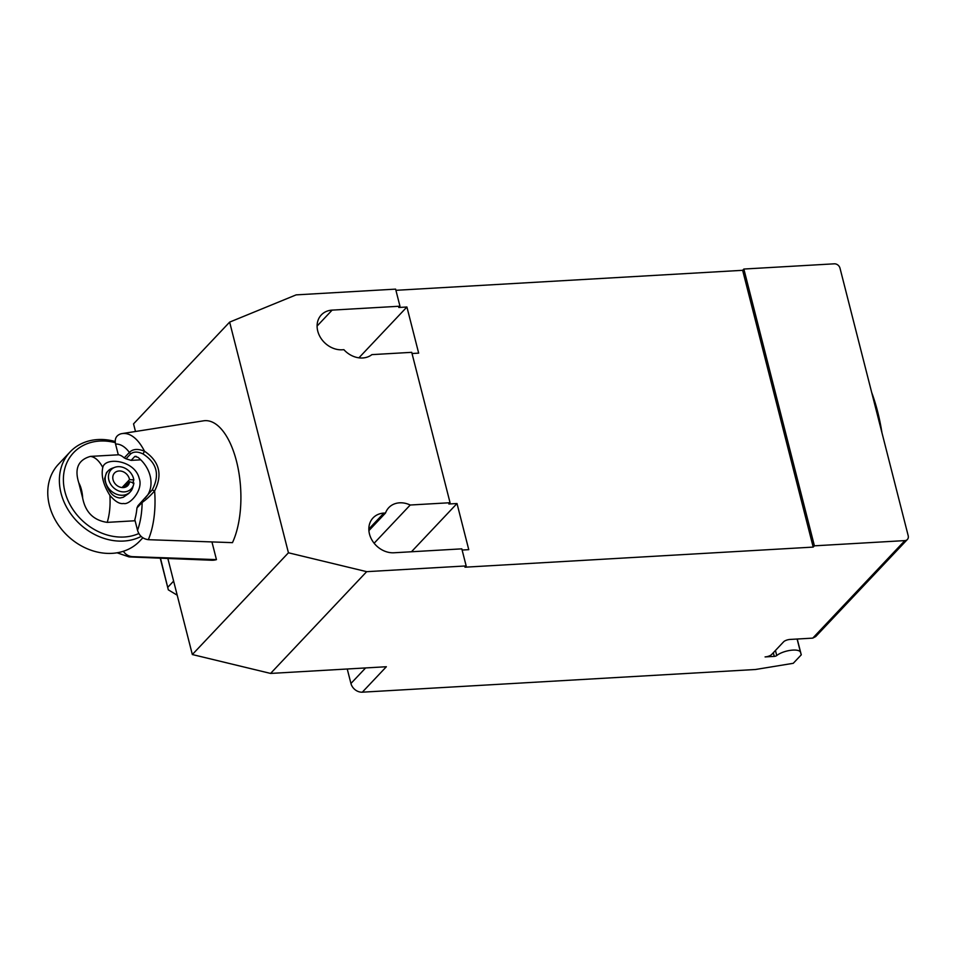 <?xml version="1.0" encoding="UTF-8"?>
<svg xmlns="http://www.w3.org/2000/svg" width="956" height="956" viewBox="0 0 956 956"><rect width="100%" height="100%" fill="white"/><g stroke="black" fill="none" stroke-linecap="round" stroke-linejoin="round"><path stroke-width="1.43" d="M871.693 392.498A116.943 53.07 86.7 0 1 881.958 432.793M904.854 540.606L814.404 545.828L813.197 547.095L742.645 270.309L743.852 269.042L834.301 263.82A5.079 4.159 -136.6 0 1 840.001 268.17L908.2 535.73A5.079 4.159 -136.6 0 1 907.375 539.483A5.079 4.159 -136.6 0 1 904.854 540.606L812.755 638.13L790.146 639.433A5.079 1.781 165.7 0 0 783.621 641.811L771.612 654.537A5.079 1.781 -14.3 0 1 765.087 656.915L774.252 656.39A2.031 0.717 165.7 0 0 776.738 655.541A13.217 4.637 -14.3 0 1 792.906 650.092A13.217 4.637 -14.3 0 1 800.483 652.267L801.271 654.824L793.253 663.309L755.491 669.499L362.324 692.18A10.169 8.329 43.4 0 1 350.936 683.48L347.243 668.997M160.477 558.185L168.328 589.852L177.219 595.194M168.328 589.852L160.25 558.173M173.622 581.105L167.874 587.187M797.232 639.026L801.271 654.824M812.755 638.13L815.695 636.565L907.375 539.483M167.85 558.483L192.335 654.537L270.584 673.43L386.355 666.738L362.324 692.18M368.897 530.616L385.531 513.002A21.857 17.901 -136.6 0 1 388.769 507.66A21.857 17.901 -136.6 0 1 410.22 505.019L450.061 502.725L411.725 352.334L371.884 354.628A21.857 17.901 -136.6 0 1 343.897 349.693L342.248 349.788A21.857 17.901 -136.6 0 1 320.415 337.42A21.857 17.901 -136.6 0 1 321.3 314.942A21.857 17.901 -136.6 0 1 332.126 310.114L399.966 306.207L395.617 289.13L296.121 294.878L229.643 322.112L133.541 423.878L135.489 431.491M399.966 306.207L398.772 307.474L406.909 307.007L418.668 353.134L412.024 353.517M450.061 502.725L448.866 503.991L457.004 503.525L468.763 549.664L462.118 550.047M813.197 547.095L464.975 567.195L466.17 565.928L366.674 571.664L288.437 552.783L229.643 322.112M395.915 290.313L742.645 270.309M374.131 543.235L410.22 505.019M411.45 551.767L457.004 503.525M270.584 673.43L366.674 571.664M466.17 565.928L461.82 548.852L393.98 552.771A21.857 17.901 -136.6 0 1 372.159 540.403A21.857 17.901 -136.6 0 1 373.031 517.925A21.857 17.901 -136.6 0 1 383.87 513.097L385.531 513.002M358.906 357.831L406.909 307.007M743.852 269.042L814.404 545.828M192.335 654.537L288.437 552.783M120.886 433.821C116.25 435.374 114.469 438.78 115.557 444.062A51.684 23.458 86.7 0 1 129.383 452.415C132.812 448.938 137.855 448.531 144.499 451.22A61.817 28.059 -93.3 0 0 121.986 433.606L203.556 420.819A69.896 31.727 86.7 0 1 237.028 463.373A69.896 31.727 86.7 0 1 232.463 542.65L148.311 539.686A61.817 28.059 -93.3 0 0 154.621 490.942C162.819 474.63 159.449 461.39 144.499 451.22L143.018 453.933C156.999 462.967 160.058 474.977 152.195 489.95L154.621 490.942C149.984 496.128 145.826 499.964 142.133 502.45A51.684 23.458 86.7 0 1 137.533 530.305C139.229 535.754 142.814 538.885 148.299 539.674M152.195 489.95L137.987 505.7A46.019 10.456 113.9 0 1 136.959 507.923A41.18 18.69 86.7 0 1 134.832 519.682L137.533 530.305M115.557 444.062L118.269 454.698A41.18 18.69 86.7 0 1 124.208 457.9A46.019 26.087 54 0 1 126.037 458.796L130.625 453.933C133.697 451.471 137.831 451.471 143.006 453.933M140.783 459.824L131.115 460.374L126.037 458.808M145.049 498.339L147.618 495.136A30.496 24.987 -136.6 0 0 137.975 457.315L134.844 456.418L136.182 456.347M131.115 460.374L134.844 456.418M124.208 457.9L129.383 452.415L130.625 453.933M142.587 500.836L142.133 502.45L136.959 507.923M117.074 552.795L129.108 556.918L211.599 560.24A69.896 31.727 86.7 0 0 216.45 559.619L211.945 541.933M216.45 559.619L132.287 556.643C128.618 556.32 125.63 554.54 123.336 551.277M118.663 454.781L90.402 456.406C78.201 459.872 74.329 468.691 78.786 482.84L82.658 498.028C85.443 512.273 93.628 520.387 107.215 522.37L135.107 520.757M107.215 522.37A40.929 18.57 -93.3 0 0 109.892 495.351C115.162 501.553 119.739 504.266 123.611 503.465C129.646 505.365 143.663 489.89 139.182 478.335C134.796 460.111 105.017 456.55 102.794 467.472A40.929 18.57 -93.3 0 0 90.402 456.406M115.21 441.517A55.926 45.804 43.4 0 0 97.847 439.557A55.926 45.804 43.4 0 0 70.123 451.901A55.926 45.804 43.4 0 0 67.876 509.417A55.926 45.804 43.4 0 0 123.706 541.048A55.926 45.804 43.4 0 0 141.13 536.424M138.847 533.508A52.867 43.307 -136.6 0 1 124.208 537.009A52.867 43.307 -136.6 0 1 64.948 491.743A52.867 43.307 -136.6 0 1 99.747 441.051A52.867 43.307 -136.6 0 1 115.294 442.664M142.838 537.798L139.827 540.988A55.926 45.804 -136.6 0 1 112.103 553.345A55.926 45.804 -136.6 0 1 56.261 521.713A55.926 45.804 -136.6 0 1 58.507 464.198L70.123 451.901M105.268 481.705L104.837 478A17.794 14.579 43.4 0 0 104.61 478.681L105.268 481.705L104.837 478L106.498 472.623L108.1 470.926A15.248 12.488 43.4 0 0 110.609 490.476A15.248 12.488 43.4 0 0 130.279 491.874A15.248 12.488 43.4 0 0 132.717 487.596L133.505 484.919A13.886 11.376 43.4 0 0 133.888 482.995L129.562 481.728L124.113 487.488M109.892 495.351C103.356 484.967 100.989 475.67 102.794 467.472M122.045 487.56L129.502 479.661L133.804 479.864L132.968 482.72M128.666 493.559L123.216 497.299L120.121 497.98C113.525 497.49 108.661 492.268 105.519 482.29L105.411 481.836M132.884 483.21L132.418 482.374A12.607 11.687 144 0 1 132.549 482.601M133.804 479.864A13.886 11.376 43.4 0 0 114.851 467.305A13.886 11.376 43.4 0 0 113.382 487.548A13.886 11.376 43.4 0 0 133.505 484.919M129.502 479.661A9.154 7.493 43.4 0 0 123.3 471.798A9.154 7.493 43.4 0 0 114.541 472.993A9.154 7.493 43.4 0 0 116.046 484.728A9.154 7.493 43.4 0 0 127.841 485.564A9.154 7.493 43.4 0 0 129.562 481.728M114.851 467.305L112.222 468.249A15.248 12.488 43.4 0 0 108.1 470.926M776.738 655.541L775.447 650.474M773.32 652.721L774.252 656.39M797.113 639.026L800.483 652.267M365.61 667.945L350.936 683.48M317.093 326.044L332.126 310.114M368.837 529.027L383.87 513.097M120.886 433.809L121.986 433.606A61.817 28.059 -93.3 0 0 121.304 433.737M129.108 556.918A61.817 28.059 -93.3 0 0 132.287 556.643M78.786 482.84A20.59 9.345 86.7 0 1 82.658 498.028M128.678 493.571L130.279 491.874"/></g></svg>
